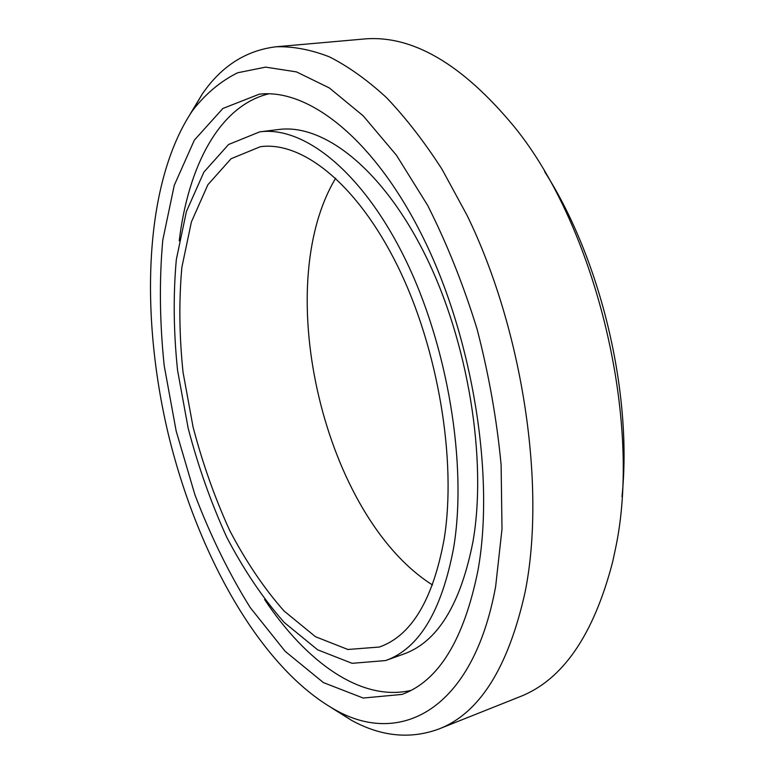 <?xml version="1.0" encoding="UTF-8"?>
<svg xmlns="http://www.w3.org/2000/svg" width="774" height="774" viewBox="0 0 774 774"><rect width="100%" height="100%" fill="white"/><g stroke="black" fill="none" stroke-linecap="round" stroke-linejoin="round"><path stroke-width="1.16" d="M276.154 46.769L362.861 39.106C411.439 34.269 461.933 63.507 514.323 126.83C596.561 227.701 643.097 423.262 615.127 550.353L612.689 561.76C593.581 635.29 562.495 680.336 519.422 696.91L438.558 729.127C479.261 713.599 508.083 668.068 525.014 592.545C546.28 487.843 523.33 330.895 467.128 215.472L442.099 169.39C424.21 141.632 405.663 117.716 386.468 97.611C367.166 79.867 348.077 66.254 329.202 56.773C310.664 49.604 292.988 46.276 276.154 46.769C246.093 50.378 221.509 66.061 202.411 93.828L190.24 113.962M621.996 496.705C632.716 393.134 600.856 259.271 544.625 171.635M331.582 707.842L351.522 720.333C381.089 736.519 410.094 739.451 438.558 729.127M495.65 586.45C472.875 711.287 399.616 746.504 335.306 709.893C259.841 667.71 196.915 553.255 168.035 433.005C139.649 312.638 144.264 182.113 192.639 110.45C205.632 93.76 220.638 81.202 237.666 72.766L265.627 67.125L296.5 71.905L329.405 87.994L363.19 115.829L396.443 155.245L427.577 205.245C446.811 243.288 463.316 284.561 477.074 329.076C488.858 374.529 496.879 419.808 501.117 464.893L502.007 528.961L495.65 586.45M478.003 570.235C464.023 639.605 438.713 680.994 402.074 694.404L363.19 698.042L323.426 682.6L285.18 651.34L250.234 607.58C228.94 573.389 210.509 535.782 194.913 494.77L176.172 431.07L164.214 365.763C159.657 322.119 159.173 280.246 162.772 240.133L174.266 185.315L194.322 140.171L222.873 108.476L259.222 94.205C308.903 88.159 375.545 139.765 424.452 240.298C473.349 340.589 494.741 477.297 478.003 570.235M444.141 539.139C432.966 599.84 411.371 635.812 379.366 647.035L347.874 649.483L315.453 636.702L284.01 610.957C264.031 588.308 245.919 561.479 229.694 530.471C214.804 497.817 202.604 463.336 193.074 427.054L183.041 372.236C179.239 335.655 178.852 300.67 181.871 267.282L191.41 221.886L207.877 184.744L231.068 158.728L260.287 146.721C301.85 140.858 357.066 183.651 397.652 266.121C438.219 348.397 456.863 460.801 444.141 539.139M432.502 584.98C324.48 516.761 269.971 287.754 335.684 178.194M453.632 547.847C441.664 611.141 418.995 648.709 385.616 660.561L352.064 663.318L317.592 649.783L284.242 622.48C263.073 598.486 243.926 570.099 226.792 537.34C211.079 502.868 198.202 466.49 188.159 428.216L177.575 370.407C173.55 331.804 173.144 294.855 176.327 259.561L186.418 211.495L203.901 172.099L228.582 144.496L259.774 131.841C303.64 125.891 362.087 171.16 405.034 258.709C447.962 346.046 467.428 465.309 453.632 547.847M259.774 131.841L278.717 129.51C323.232 123.492 382.182 168.268 425.207 254.946C468.202 341.431 487.32 459.621 472.962 541.665C460.569 604.591 437.436 642.072 403.573 654.107L385.616 660.561M410.83 690.447C360.945 702.008 306.088 661.818 264.611 599.55M179.229 240.82C188.208 166.545 219.071 105.941 268.82 93.799M335.306 709.893L351.522 720.333M192.639 110.45L202.411 93.828"/></g></svg>

